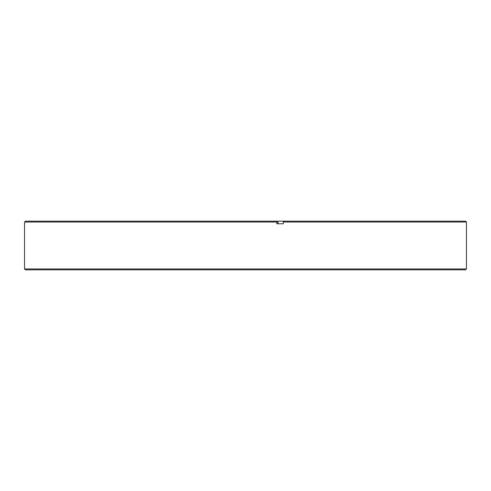 <?xml version="1.0" encoding="UTF-8"?>
<svg xmlns="http://www.w3.org/2000/svg" width="491" height="491" viewBox="0 0 491 491"><rect width="100%" height="100%" fill="white"/><g stroke="black" fill="none" stroke-linecap="round" stroke-linejoin="round"><path stroke-width="0.74" d="M465.578 269.841L25.422 269.841L24.55 268.97L466.45 268.97L465.578 269.841M278.016 222.466L276.826 222.466M283.295 222.03L283.16 221.159L465.578 221.159L466.45 222.03L283.295 222.03L283.295 223.773L276.826 223.773L276.826 222.03L24.55 222.03L24.55 268.97M24.55 222.03L25.422 221.159L283.16 221.159M276.826 223.773L278.016 223.773L278.016 221.159M276.691 221.159L276.826 222.03M466.45 222.03L466.45 268.97"/></g></svg>
